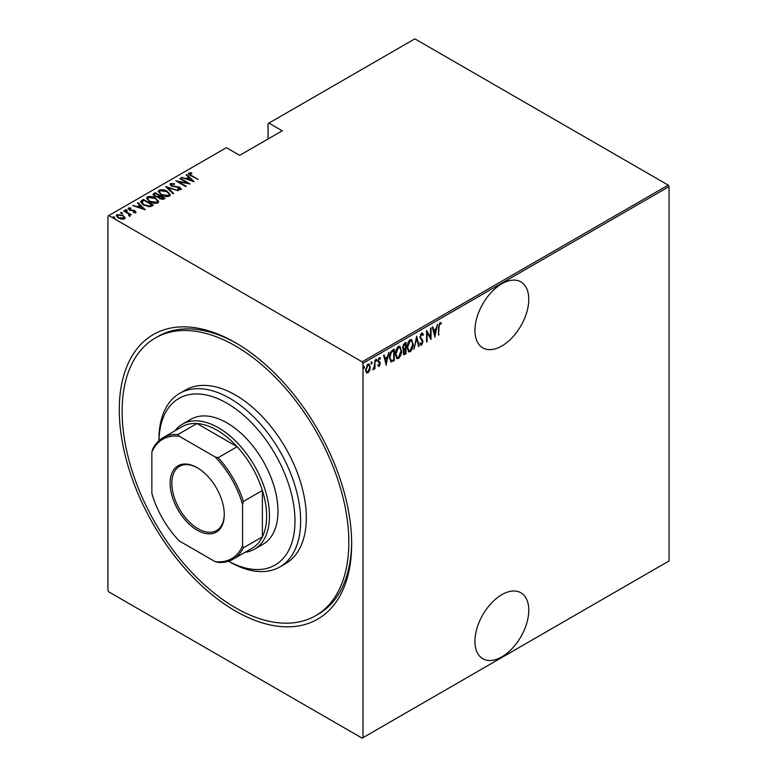 <?xml version="1.0" encoding="UTF-8"?>
<svg xmlns="http://www.w3.org/2000/svg" width="777" height="777" viewBox="0 0 777 777"><rect width="100%" height="100%" fill="white"/><g stroke="black" fill="none" stroke-linecap="round" stroke-linejoin="round"><path stroke-width="1.17" d="M235.47 342.686L235.47 342.686A164.316 94.872 60 0 1 351.66 543.939A164.316 94.872 60 0 1 235.47 611.023A164.316 94.872 60 0 1 119.279 409.77A164.316 94.872 60 0 1 235.47 342.686M315.627 615.685A160.315 92.56 -120 0 0 340.2 487.228A160.315 92.56 -120 0 0 235.47 345.959A160.315 92.56 -120 0 0 155.313 338.014A160.315 92.56 -120 0 0 130.74 466.482A160.315 92.56 -120 0 0 235.47 607.75A160.315 92.56 -120 0 0 315.627 615.685L318.453 614.053A160.315 92.56 -120 0 0 351.651 542.288M501.855 594.658A38.073 21.979 120 0 0 476.981 628.204A38.073 21.979 120 0 0 482.818 658.721A38.073 21.979 120 0 0 501.855 656.837A38.073 21.979 120 0 0 526.728 623.28A38.073 21.979 120 0 0 520.891 592.773A38.073 21.979 120 0 0 501.855 594.658M501.855 283.78A38.073 21.979 120 0 0 476.981 317.337A38.073 21.979 120 0 0 482.818 347.843A38.073 21.979 120 0 0 501.855 345.959A38.073 21.979 120 0 0 526.728 312.403A38.073 21.979 120 0 0 520.891 281.896A38.073 21.979 120 0 0 501.855 283.78M362.995 737.655L362.14 738.15L108.79 591.88L107.945 590.403L107.945 216.045L108.79 215.559L362.14 361.829L668.21 185.12L669.055 186.597L669.055 560.955L362.995 737.655L362.995 363.296L362.14 361.829M369.638 370.522L367.948 372.882L366.268 372.474L365.666 369.852L367.948 364.219L369.143 364.122L370.24 367.2L369.638 370.522L369.172 370.25M366.773 372.97L366.268 372.474M374.951 360.324L374.951 368.696L374.436 368.988L374.436 367.754L372.785 369.803L374.329 366.365L374.951 360.324M379.254 365.316L378.584 366.084L379.157 366.414L378.001 365.889L378.36 364.967L379.166 365.375L379.778 363.898L378.001 360.839L379.283 357.673L380.545 358.08L380.196 359.061L379.302 358.692L378.506 360.499L380.293 363.568L379.157 366.414L378.001 365.889M378.36 364.967L379.166 365.375M379.632 363.228L378.205 362.014M379.283 357.673L380.545 358.08L379.972 357.75L379.671 358.595M380.196 359.061L378.554 358.498M377.943 360.169L380.089 362.393L379.526 362.063L379.72 363.238L380.293 363.568M393.706 359.77L390.656 361.645L391.219 361.975L389.442 357.537C389.199 354.662 390.209 352.224 392.453 350.223L394.279 349.164L394.279 360.615L390.763 361.82M403.01 349.553L403.71 349.903L402.544 347.649L404.399 343.317L405.973 342.414L405.973 353.865L403.719 354.73L403.253 349.767M416.657 336.247L419.201 346.231L418.648 346.552L416.598 338.49L413.986 349.242L416.657 336.247M430.516 328.244L431.031 327.952L431.031 339.403L427.088 332.653L427.088 341.676L426.573 341.967L426.573 330.516L430.516 337.247L430.516 328.244M439.034 327.156L438.529 335.072L438.529 327.34L439.908 322.533L441.326 323.028L441.015 324.087L439.869 323.727L439.034 327.156L438.529 326.864M439.908 322.533L441.326 323.028L440.763 322.708L440.462 323.727M441.015 324.087L439.869 323.727M669.055 186.597L362.995 363.296M434.965 337.131L432.303 327.214L432.857 326.894L433.663 330.099L436.14 328.661L437.509 324.203L434.799 337.024M421.629 333.08L423.397 334.566L422.902 335.431L421.62 334.265L420.474 336.868L423.018 341.647L421.61 345.134L420.095 344.075L420.571 343.094L421.678 343.92L422.503 341.987L419.968 337.14L421.629 333.08L422.494 333.032M421.882 334.178L420.59 334.363M421.94 343.706L421.047 344.803L421.61 345.134L420.852 345.173M420.901 343.677L421.678 343.92M413.228 343.9C413.393 346.804 412.393 349.407 410.207 351.719L408.624 351.835L407.119 347.484C406.954 344.58 407.964 341.987 410.159 339.704L411.713 339.598L412.694 343.599M401.524 350.66C401.699 353.564 400.689 356.167 398.514 358.469L396.921 358.585L395.425 354.234C395.25 351.33 396.26 348.737 398.465 346.455L400.009 346.348L401 350.349M386.266 365.248L383.595 355.332L384.149 355.011L384.965 358.216L387.441 356.789L388.811 352.321L386.091 365.151M375.777 359.042L376.855 360.033L376.35 361.276L375.835 360.615L376.35 359.372L376.855 360.033L376.35 359.372M371.076 361.761L372.154 362.752L371.639 363.995L371.134 363.335L371.639 362.092L372.154 362.752L371.639 362.092M363.442 366.161L364.52 367.152L364.015 368.405L363.5 367.744L364.015 366.491L364.52 367.152L364.015 366.491M668.21 185.12L414.86 38.85L268.055 123.601L268.055 138.986M123.048 215.414L125.01 217.9L124.524 218.91L121.649 219.192L118.463 218.055L116.336 215.569L117.026 214.578L123.048 215.414L125.194 217.929M129.264 215.579L128.458 213.811L123.64 210.907L124.145 210.616L131.391 214.802L129.817 214.481L129.856 215.831L129.108 215.977L128.632 215.365L129.147 215.2M129.856 216.492L129.856 215.831M129.264 208.547L129.633 209.673L134.955 210.693L135.722 212.451L133.537 212.519L133.275 211.956L134.848 211.927L134.489 211.004L129.167 209.994L128.36 208.042L130.594 207.877L130.915 208.469L129.264 208.547L129.157 209.275M134.732 212.636L134.489 211.004M127.972 208.615L128.36 208.042L128.36 208.692L129.584 208.43M136.062 211.946L135.722 212.451M141.647 200.515L143.473 199.456L153.39 205.186L152.205 205.876L149.98 206.74L143.473 205.041L140.52 201.865L141.647 200.515L141.647 201.165L143.473 200.116L143.473 199.456M155.177 192.706L165.093 198.426L163.976 199.077L159.712 198.698L158.255 197.105L154.555 196.309L152.972 194.483L155.177 192.706L155.623 193.619M165.851 186.538L178.312 190.792L167.706 187.675L173.66 193.483L173.106 193.803L165.851 186.733M179.71 178.535L180.225 178.244L190.142 183.964L178.38 181.731L186.198 186.247L185.693 186.538L175.777 180.808L187.519 183.042L179.71 178.535M189.821 173.582L191.56 175.534L198.154 179.341L190.948 175.767C189.025 175 188.325 174.067 188.85 172.97L191.414 172.805L191.87 173.426L189.821 173.582L190.044 175.223M188.422 173.562L188.85 172.97L188.85 173.621L191.414 173.465M108.79 215.559L226.398 147.659L239.714 155.342L282.226 130.798L268.91 123.116M194.085 181.692L181.497 177.506L186.043 178.555L188.52 177.117L186.159 174.815L186.713 174.495L194.085 181.692M171.581 184.11L172.115 185.742L180.07 187.403L180.983 189.549L177.778 189.462L177.651 188.83L180.031 188.928L179.604 187.723L171.591 186.033C170.163 185.285 169.823 184.44 170.571 183.518L174.504 183.751L174.514 184.324L171.581 184.11L171.309 185.004M181.391 188.918L180.983 189.549M180.031 188.928L180.031 189.578L180.031 188.928M170.095 184.236L170.571 183.518L170.571 184.178L172.552 183.955M167.337 191.356L170.396 194.852L169.58 196.134C166.501 196.931 163.733 196.523 161.276 194.91L158.255 191.395L159.1 190.142C162.16 189.365 164.909 189.763 167.337 191.356L167.337 191.968M155.633 198.116L158.693 201.612L157.877 202.884C154.798 203.691 152.03 203.283 149.582 201.661L146.552 198.154L147.407 196.892C150.466 196.115 153.205 196.523 155.633 198.116L155.633 198.718M145.377 209.809L132.789 205.623L137.344 206.672L139.811 205.245L137.451 202.933L138.005 202.612L145.377 209.809M125.418 210.392L126.748 210.577L126.748 209.916L127.069 210.693L125.738 210.509L125.418 209.732L126.748 209.916L127.069 210.693M120.707 213.112L122.047 213.286L122.047 212.636L122.368 213.403L121.027 213.228L120.707 212.451L122.047 212.636L122.368 213.403M113.083 217.511L114.413 217.696L114.413 217.045L114.734 217.813L113.403 217.628L113.083 216.861L114.413 217.045L114.734 217.813M236.898 343.521A160.315 92.56 -120 0 0 158.149 336.383L155.313 338.014M191.414 173.417L191.414 172.805M182.051 177.7L182.051 177.185M186.043 179.06L186.043 178.555M186.198 179.118L188.52 177.778L188.52 177.117M186.577 175.223L186.713 174.495M186.713 175.155L193.24 181.517M187.325 178.992L192.113 180.623L189.277 177.855L187.325 179.497M192.113 181.128L192.113 180.623M180.225 178.827L180.225 178.244M187.519 183.1L188.636 183.751M178.38 182.313L178.38 181.731M177.263 181.672L178.38 181.886M187.519 183.527L187.519 183.042M174.504 184.324L174.504 183.751M171.581 184.771L172.115 186.402M172.115 186.295L172.115 185.742M173.29 186.703L173.29 186.189M178.234 187.247L178.234 186.723M180.041 188.044L180.07 187.403M180.07 188.053L181.313 189.229M179.244 189.743L180.031 189.578L179.604 188.374M166.579 187.442L167.706 187.82M173.232 193.726L167.706 187.675M167.813 192.298L170.357 195.173M158.294 191.754L159.1 190.142M159.1 190.792L161.723 190.307M159.44 192.201L160.839 194.638M166.686 196.63L168.541 196.212L169.192 194.755M161.791 194.619L168.541 195.561L169.24 194.435L166.832 191.657L160.14 190.715L159.402 191.861L161.791 195.192M168.541 196.212L168.541 195.561M159.372 195.785L160.324 196.338M163.568 198.203L164.52 198.757M153.04 194.813L153.603 193.609M153.603 194.269L155.177 193.356M157.624 197.164L159.372 196.367L159.372 195.717L155.682 193.58L154.924 194.017L154.128 194.881L155.06 196.018L157.838 196.464L159.372 195.717M154.225 195.231L154.574 196.328M162.024 199.485L163.568 198.795L163.568 198.135L160.043 196.503L159.275 197.309L160.198 198.397L163.568 198.135M159.382 197.669L159.703 198.698M162.869 199.194L162.869 198.543M160.198 198.961L160.198 198.397M157.838 197.115L157.838 196.464M155.06 196.581L155.06 196.018M156.109 199.058L158.663 201.923M146.591 198.504L147.407 196.892M147.407 197.552L150.029 197.057M147.737 198.951L149.135 201.398M154.992 203.38L156.837 202.972L157.498 201.515M150.087 201.369L156.837 202.311L157.537 201.185L155.128 198.407L148.446 197.465L147.698 198.611L150.087 201.942M156.837 202.972L156.837 202.311M151.865 204.953L152.826 205.516M140.569 202.214L141.647 201.165M148.426 206.76L151.447 205.788L151.865 204.895L143.978 200.34L141.735 202.311L142.987 204.739M149.339 206.682L149.339 206.031L151.865 204.895M143.988 205.322L143.988 204.749L149.339 206.031M141.851 201.865L143.988 204.749M133.343 205.818L133.343 205.303M137.344 207.177L137.344 206.672M137.5 207.236L139.811 205.895L139.811 205.245M137.869 203.351L138.005 202.612M138.005 203.273L144.532 209.635M138.617 207.109L143.405 208.741L140.569 205.983L138.617 207.614M143.405 209.256L143.405 208.741M134.848 212.577L134.489 211.665L134.848 212.577M130.594 208.421L130.594 207.877M129.264 209.198L129.633 210.334M129.633 210.227L129.633 209.673M130.478 210.518L130.478 209.984M131.896 210.654L131.896 210.033M133.644 210.713L133.644 210.169M134.839 211.286L134.955 210.693M134.955 211.344L135.722 213.102M126.748 210.577L127.069 211.344M124.145 211.208L124.145 210.616M128.098 213.558L129.817 214.549M122.047 213.286L122.368 214.064M116.395 215.919L117.026 214.578M117.026 215.239L118.648 214.84M117.444 216.249L117.91 215.093C117.084 216.074 117.434 216.968 118.968 217.764L124.087 217.939M117.91 215.753C117.084 216.734 117.434 217.618 118.968 218.415M122.921 219.299L124.145 218.288M118.968 218.327L118.968 217.764M123.64 219.056L123.64 218.395C124.437 217.405 124.067 216.511 122.533 215.705L117.91 215.093M114.413 217.696L114.734 218.463M438.529 334.479L439.034 334.78M440.452 323.766L439.685 323.339L440.452 323.766M432.43 327.136L433.663 330.099M435.984 328.758L435.761 329.914M434.78 334.887L434.547 336.053M435.887 329.992L435.314 329.662L433.362 330.788L434.906 334.955L435.887 329.992L433.925 331.119L434.906 334.955M433.362 330.788L433.925 331.119M430.458 337.218L430.458 338.646M426.573 332.352L427.088 332.653M426.573 341.385L427.088 341.676M426.573 330.924L430.516 337.247M422.202 332.935L423.397 334.566M421.61 333.925L421.047 333.935M419.988 336.587L420.474 336.868M419.91 336.538L420.678 337.869M420.114 337.539L422.688 340.093M422.125 339.763L423.018 341.647M419.998 342.764L421.105 343.589M416.385 337.063L419.201 346.231M411.412 349.223L409.644 351.389L410.207 351.719M409.644 351.389L408.343 351.631M411.421 339.471L412.645 343.075M411.188 340.656L409.615 340.54L408.411 341.783M407.129 347.989L408.556 350.408M407.634 347.193L408.828 350.602L410.188 350.553L412.713 344.201L411.489 340.782L410.188 340.86L407.634 347.193L407.129 346.901M409.615 340.54L410.188 340.86M405.409 342.735L405.409 343.852M405.409 348.174L405.409 349.281M405.409 353.02L405.973 353.865M405.409 353.535L404.293 354.176L404.866 354.506M404.293 354.176L403.457 354.477M402.486 347.028L403.486 348.494M402.564 347.076L404.059 348.815L403.321 348.494M404.059 348.815L405.468 348.135L405.468 343.881L404.904 343.551L403.137 344.833M402.991 352.078L404.205 353.059M403.078 352.127L404.768 353.389L403.7 353.253M404.768 353.389L405.468 352.981L405.468 349.31L403.681 349.883M404.555 349.184L405.118 349.514L403.564 352.399M404.147 343.988L404.71 344.318L403.049 347.348M405.468 343.881L404.71 344.318M399.718 355.983L397.941 358.139L398.514 358.469M397.941 358.139L396.649 358.382M399.718 346.221L400.951 349.835M399.495 347.416L397.921 347.29L396.707 348.533M395.435 354.749L396.862 357.158M395.93 353.943L397.134 357.362L398.484 357.313L401.019 350.951L399.796 347.533L398.484 347.62L395.93 353.943L395.435 353.661M397.921 347.29L398.484 347.62M393.706 349.495L393.706 350.602M393.706 360.295L394.279 360.615M392.521 360.984L393.084 361.305M389.462 358.148L390.734 360.363M389.452 356.964L391.521 360.713L393.764 359.741L393.764 350.631L392.521 350.699L390.345 352.671M390.433 360.246L391.521 360.713M390.821 351.971L391.385 352.302L389.957 357.245M393.764 350.631L391.385 352.302M383.731 355.254L384.965 358.216M387.286 356.876L387.053 358.042M386.072 363.005L385.848 364.17M387.179 358.11L386.616 357.779L384.654 358.916L386.198 363.073L387.179 358.11L385.227 359.236L386.198 363.073M384.654 358.916L385.227 359.236M377.787 364.636L378.603 365.054M379.069 362.898L378.438 362.403L379.069 362.898M379.623 358.731L378.739 358.362L379.623 358.731M378.088 360.887L379.526 362.063M376.291 359.702L375.777 360.955M374.378 365.87L374.378 367.725M374.436 368.405L374.951 368.696M373.368 368.725L372.911 369.328M371.581 362.422L371.076 363.665M368.512 371.367L367.385 372.552L367.948 372.882M367.385 372.552L366.491 372.756M368.852 364.005L369.677 366.647M369.706 366.89L370.24 367.2M368.619 365.083L366.802 365.423M365.608 369.221C365.53 370.95 366.122 371.717 367.385 371.523M365.685 369.26L366.171 369.551C366.103 371.28 366.695 372.047 367.958 371.853L366.763 371.678M367.385 364.918L367.958 365.248L366.171 369.551M367.958 371.853L369.735 367.492C369.813 365.763 369.221 365.015 367.958 365.248L368.92 365.19L368.356 364.86M363.957 366.831L363.442 368.075M228.584 561.208A96.183 55.536 -120 0 0 294.978 520.095A96.183 55.536 -120 0 0 226.962 403.224A96.183 55.536 -120 0 0 158.974 440.637M229.798 561.936L228.555 561.217L229.798 561.936A100.194 57.848 60 0 0 279.895 566.899L285.567 563.626A100.194 57.848 -120 0 0 300.922 483.333A100.194 57.848 -120 0 0 235.47 395.046A100.194 57.848 -120 0 0 185.373 390.083L179.701 393.356A100.194 57.848 60 0 1 229.798 398.319A100.194 57.848 60 0 1 295.25 486.606A100.194 57.848 60 0 1 279.895 566.899M254.535 549.145L263.034 544.24A72.144 41.647 -120 0 0 274.096 486.431A72.144 41.647 -120 0 0 226.962 422.863A72.144 41.647 -120 0 0 190.899 419.289L182.391 424.193A72.144 41.647 60 0 1 218.463 427.768A72.144 41.647 60 0 1 265.588 491.336A72.144 41.647 60 0 1 254.535 549.145A72.144 41.647 60 0 1 245.085 552.282M158.955 440.656L158.955 439.219A100.194 57.848 60 0 1 179.701 393.356M197.212 530.196A38.277 22.096 60 0 1 170.144 483.313A38.277 22.096 60 0 1 197.212 467.686L197.212 467.686A38.277 22.096 60 0 1 224.271 514.568A38.277 22.096 60 0 1 197.212 530.196M197.64 467.939A37.073 21.406 -120 0 0 179.526 466.346A37.073 21.406 -120 0 0 173.844 496.047A37.073 21.406 -120 0 0 198.057 528.719A37.073 21.406 -120 0 0 216.598 530.555A37.073 21.406 -120 0 0 224.271 514.073M242.55 545.775L243.405 547.824A70.134 40.491 60 0 1 233.129 559.187L252.117 548.232A70.134 40.491 -120 0 0 262.393 536.858A70.134 40.491 -120 0 0 262.393 490.472A70.134 40.491 -120 0 0 237.14 446.726A70.134 40.491 -120 0 0 217.045 430.225A70.134 40.491 -120 0 0 196.96 423.533A70.134 40.491 -120 0 0 181.983 426.748L162.995 437.713A70.134 40.491 60 0 1 177.972 434.498L179.322 436.256A68.93 39.802 -120 0 0 151.865 452.107L151.865 493.414A68.93 39.802 -120 0 0 179.322 540.967L215.093 561.625A68.93 39.802 -120 0 0 242.55 545.775L242.55 504.467A68.93 39.802 -120 0 0 215.093 456.915L179.322 436.256M215.093 456.915L218.152 457.692L237.14 446.726L196.96 423.533L177.972 434.498M174.951 430.808A72.144 41.647 60 0 1 182.391 424.193M243.405 547.824L262.393 536.858L262.393 490.472L243.405 501.427L242.55 504.467M233.129 559.187A70.134 40.491 60 0 1 218.152 562.402L215.093 561.625M151.865 452.107L152.719 449.077A70.134 40.491 60 0 1 162.995 437.713M218.152 457.692A70.134 40.491 60 0 1 243.405 501.427M191.56 176.117L191.56 175.534M175.932 187.072L175.932 186.49M159.032 196.562L159.032 195.911M151.447 205.788L151.447 205.128M421.163 338.762L421.736 339.083M392.521 350.699L393.084 351.029M159.402 191.861L159.402 192.511M169.24 194.435L169.24 195.085M159.275 197.309L159.275 197.96M154.128 194.881L154.128 195.532M147.698 198.611L147.698 199.271M157.537 201.185L157.537 201.845M135.023 211.665L135.023 212.315M440.627 323.824L440.064 323.494M408.828 350.602L408.265 350.281M411.489 340.782L410.926 340.452M397.134 357.362L396.571 357.031M399.796 347.533L399.223 347.202M378.729 365.365L378.166 365.044M379.827 358.683L379.254 358.352M379.03 361.538L378.467 361.218"/></g></svg>
